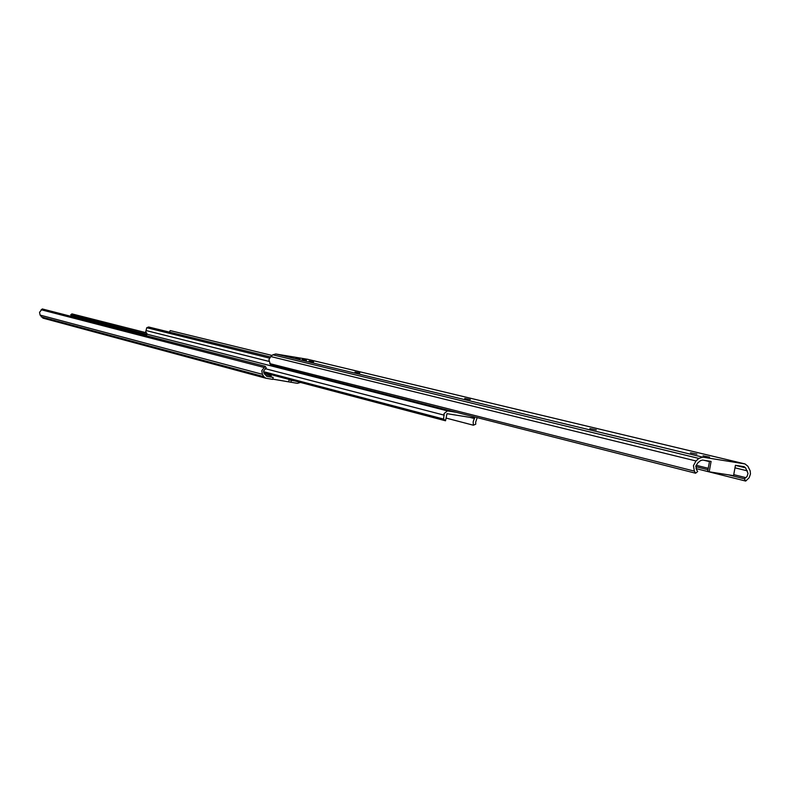 <?xml version="1.0" encoding="UTF-8"?>
<svg xmlns="http://www.w3.org/2000/svg" width="790" height="790" viewBox="0 0 790 790"><rect width="100%" height="100%" fill="white"/><g stroke="black" fill="none" stroke-linecap="round" stroke-linejoin="round"><path stroke-width="1.19" d="M696.632 469.912L695.881 466.14L697.698 462.979L700.513 460.649L702.567 460.047L711.089 461.409L709.193 471.808L733.555 475.639L735.441 465.29L744.042 466.663L745.562 467.818L748.021 473.407L747.034 476.528L744.368 478.809L745.711 481.061L749.137 477.753L750.451 474.01L750.194 470.899L747.883 466.248L744.97 463.918L702.794 457.163L698.844 458.427L696 460.975L693.442 465.656L694.361 471.117L695.615 473.22L697.718 471.482L696.632 469.912M307.547 359.272L275.759 353.979L272.836 354.809L270.753 356.537L268.916 359.766L270.634 365.049L695.615 473.22M596.312 429.869L589.863 428.555L596.312 429.869M470.327 399.582L464.757 398.456L470.327 399.582M313.62 361.899L309.048 361L313.62 361.899M359.815 373.008L354.967 372.041L359.815 373.008M709.558 457.143L703.041 455.83L709.558 457.143M696.938 454.112L690.509 452.808L696.938 454.112M306.451 360.21L302.313 359.411L306.451 360.21M300.052 358.68L295.944 357.88L300.052 358.68M696 468.589L745.711 481.061M695.812 466.683L707.988 469.724M728.489 474.839L744.368 478.809M709.538 461.163L707.672 471.423L709.193 471.808M477.17 417.614L475.659 422.216L475.768 424.191L473.368 425.218L473.171 421.821L474.484 418.078L446.982 413.674L445.521 420.794L443.585 419.065L444.128 413.526L447.476 410.889L456.314 412.311L447.249 410.84L445.609 409.585M473.368 425.218L446.755 418.246M145.242 335.434L147.424 334.318M443.585 419.065L263.564 371.656M445.521 420.794L263.761 372.732M270.328 356.942L148.629 326.991L146.762 327.722L145.735 331.691L147.325 334.288L447.031 410.78M272.066 355.451L170.206 330.585L169.386 332.096M146.762 327.722L269.489 358.107M273.143 377.413L272.797 379.378L265.894 378.242L263.771 376.613L262.408 374.322L261.776 370.717L265.193 366.293L266.24 367.893L263.613 370.945L264.097 373.403L266.793 376.396L273.143 377.413L270.259 376.652L270.634 374.549M43.154 318.173L40.093 315.082L39.559 312.307L42.235 308.939L265.193 366.293M272.836 379.151L297.445 383.348L300.437 382.429M71.841 316.553L70.735 314.776L71.93 313.887L145.755 332.62M290.947 382.301L291.293 380.355L294.64 380.889M264.433 373.907L265.628 374.213L264.561 374.104M270.437 375.665L265.163 374.657L270.466 375.487M288.755 381.718L289.15 379.447M271.355 374.737L270.98 376.84M289.101 379.773L291.293 380.355M147.207 334.298L70.735 314.776M270.753 356.537L696 460.975M275.759 353.979L702.794 457.163M307.083 359.164L744.654 463.849M269.666 363.578L694.361 471.117M272.836 354.809L698.844 458.427M696.108 465.28L708.245 468.302M733.742 474.642L745.918 477.674M703.89 460.264L709.46 461.617M734.976 467.838L747.36 470.85M735.431 465.369L745.562 467.818M444.247 415.175L265.114 368.644M474.612 418.572L469.615 417.298M146.239 330.585L268.867 361.376M262.408 374.322L40.093 315.082M263.781 367.37L41.129 309.749M263.771 376.613L41.189 316.849M145.903 334.703L71.386 315.615M307.32 359.213L744.97 463.918M147.325 334.288L447.249 410.84M265.894 378.242L42.877 318.113"/></g></svg>
